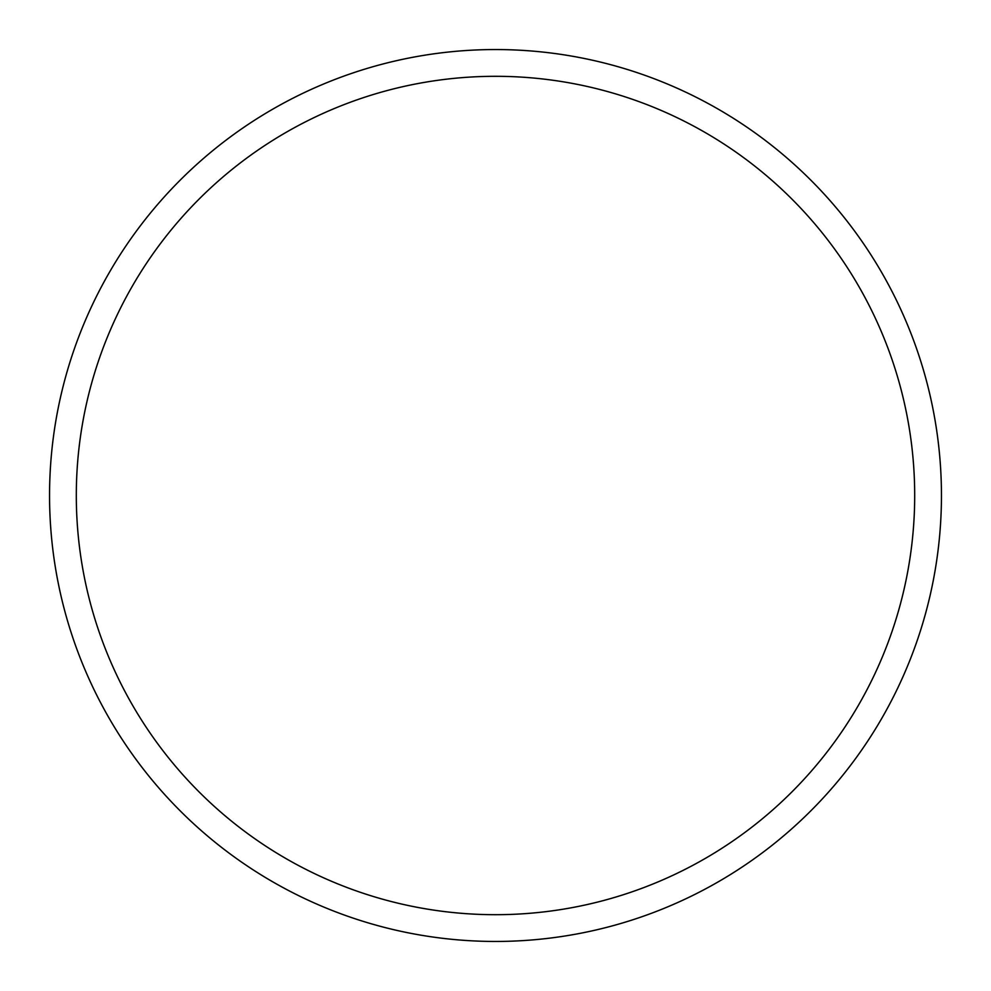 <?xml version="1.0" encoding="UTF-8"?>
<svg xmlns="http://www.w3.org/2000/svg" width="991" height="991" viewBox="0 0 991 991"><rect width="100%" height="100%" fill="white"/><g stroke="black" fill="none" stroke-linecap="round" stroke-linejoin="round"><path stroke-width="1.49" d="M914.693 495.5A419.193 419.193 0 0 0 495.5 76.307A419.193 419.193 0 0 0 76.307 495.5A419.193 419.193 0 0 0 495.5 914.693A419.193 419.193 0 0 0 914.693 495.5M49.55 495.5A445.95 445.95 0 0 1 495.5 49.55A445.95 445.95 0 0 1 941.45 495.5A445.95 445.95 0 0 1 495.5 941.45A445.95 445.95 0 0 1 49.55 495.5"/></g></svg>
